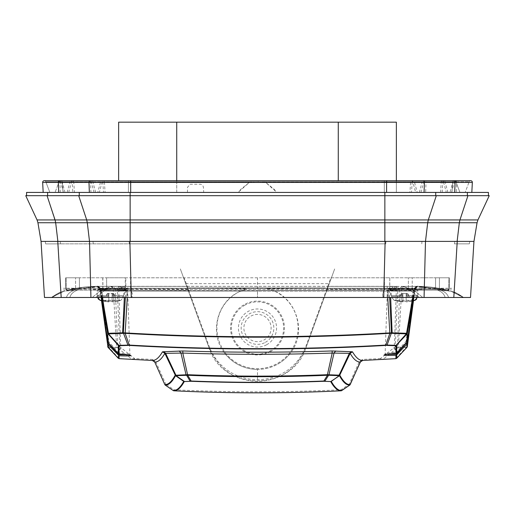 <?xml version="1.0" encoding="UTF-8"?>
<svg xmlns="http://www.w3.org/2000/svg" width="515" height="515" viewBox="0 0 515 515"><rect width="100%" height="100%" fill="white"/><g stroke="black" fill="none" stroke-linecap="round" stroke-linejoin="round"><path stroke-width="0.39" stroke-dasharray="2.58 1.93" d="M123.22 297.425L123.664 295.61L123.22 297.425L97.715 297.425L97.38 295.61L108.832 295.719L108.832 296.627L108.562 295.61L97.271 295.61L97.644 296.627L108.832 296.627L108.832 301.05L108.832 296.627L97.644 296.627L97.721 297.483L123.22 297.425L120.928 300.277L123.22 297.425M116.293 289.623L98.314 289.623L116.293 289.623M118.238 301.056L112.103 301.912L118.263 301.05L112.103 301.05L112.103 301.912L112.103 295.719L112.103 296.627L123.291 296.627L112.103 296.627L112.103 301.05L118.238 301.056L120.928 300.277L105.24 300.277A32.677 15.662 90 0 0 108.549 301.899L101.687 300.792L108.832 301.05L108.832 301.912L108.832 301.249L112.103 301.249L112.103 301.912L112.103 301.249L108.832 301.249L108.832 301.912L102.665 301.05M112.373 295.61L123.549 295.61L112.373 295.61M112.103 293.37L112.103 301.249L112.103 293.653L108.832 293.653L108.832 301.249L108.832 293.653L112.643 293.37L114.491 295.61L113.229 293.653L113.68 293.653L112.103 293.37M99.595 300.11L98.474 299.241M108.832 293.37L108.832 295.719L108.832 293.37L107.706 293.653L106.444 295.61L107.706 293.653L107.255 293.653L108.832 293.37M118.263 301.05L120.928 300.277L100 300.277M102.697 301.056L108.832 301.056L108.549 301.899M416.526 299.241L417.729 295.61L417.285 297.425L391.78 297.425L391.452 295.61L402.897 295.719L402.897 296.627L402.627 295.61L391.336 295.61L391.709 296.627L402.897 296.627L402.897 301.05L402.897 296.627L391.709 296.627L391.78 297.425L394.072 300.277L391.78 297.425L417.279 297.483M410.358 289.623L392.379 289.623L410.358 289.623M412.303 301.056L406.168 301.912L406.168 293.653L402.897 293.37L402.897 295.719L402.897 293.37L402.357 293.37L406.168 293.37L406.168 295.719L417.62 295.61L406.168 295.719L406.168 293.37L406.715 293.37L406.168 293.37L406.168 301.912L412.335 301.05L406.168 301.05L406.168 301.912L406.168 295.719L406.168 296.627L417.356 296.627L406.168 296.627L406.168 301.05L413.3 300.799M406.715 295.61L408.878 295.61L406.715 295.61L406.715 293.37L408.556 295.61L407.294 293.653L407.745 293.653L406.715 293.37L406.715 295.61M396.737 301.05L402.897 301.05L402.897 301.912L402.897 301.249L406.168 301.249L402.897 301.249L402.897 301.912L394.072 300.277L415 300.277L412.335 301.05M402.897 293.653L402.897 301.249L402.897 293.653M401.771 293.653L400.509 295.61L401.771 293.653L401.32 293.653L401.771 293.653M396.762 301.056L394.072 300.277L399.305 300.277A32.677 15.662 90 0 0 402.621 301.899L396.762 301.056L402.897 301.056L402.621 301.899M349.788 385.065L349.176 384.229L359.238 361.704L362.56 359.444L380.392 358.562L380.45 359.592M362.56 359.444L362.605 360.474L360.648 361.433M134.55 359.592L134.608 358.562L121.263 347.94L119.821 349.672L131.705 359.135L134.608 358.562L152.44 359.444L152.395 360.474L154.365 361.453M395.597 358.685L383.295 359.135L395.179 349.672L393.737 347.94L380.392 358.562L383.295 359.135L382.774 359.47M132.226 359.47L118.888 358.35L108.317 346.737L117.819 347.271L115.231 288.934L188.232 288.979L187.299 286.404L188.818 290.576L130.546 290.357L389.63 290.235L384.454 290.357L384.448 277.791L330.836 277.785L326.201 290.531L327.701 286.398L397.863 286.398L397.844 288.973L396.376 288.966L394.245 347.535L395.288 346.704L397.844 288.973L414.272 288.921L406.509 346.724L397.471 347.316L399.769 288.934L401.661 286.404L397.863 286.398L417.865 286.34L415.09 288.658L413.79 297.483L415.032 288.574L413.5 297.483M119.821 349.672L117.716 347.998L108.008 347.342L107.732 346.73L108.317 346.737M118.341 358.318L118.881 358.35M108.684 347.4L100.728 288.921L99.897 288.703L101.513 300.747L99.897 288.703L97.135 286.34L99.91 288.658L101.204 297.483M118.109 347.837L119.712 346.704L117.819 347.271L118.109 347.837L117.716 347.998L117.529 347.316M118.888 358.35L119.403 358.685M407.301 346.711L406.683 346.737L396.119 358.35L396.659 358.318M121.263 347.94L119.712 346.704L117.137 286.398L97.419 286.372L98.803 286.392L100.728 288.921L113.223 288.921L116.641 347.928M102.749 277.785L102.813 288.136L79.465 288.136L80.443 289.179L76.465 289.359L80.443 289.179L79.458 288.136L79.4 277.785L106.599 277.785L75.557 277.785L79.394 277.785L79.458 288.136L75.621 288.284L102.916 288.136L106.663 288.284L102.813 288.136L103.779 289.179L80.533 289.179L97.168 286.314L99.91 288.658L98.989 286.971L97.226 286.314L98.384 286.591L99.891 288.677M101.622 300.773L99.968 288.574L124.785 288.6L124.353 297.483M102.292 297.483L100.76 288.6L98.487 286.308C87.911 286.308 77.611 287.615 67.587 290.222L76.626 289.327L67.626 290.209L76.626 289.327L75.621 288.284L75.557 277.785L75.621 288.284L66.242 289.179L75.621 288.284L76.626 289.327L67.124 290.357L65.759 289.482M412.715 297.483L414.24 288.6L391.477 288.6L393.376 286.308L100.399 286.308L80.437 289.179L103.888 289.179L130.546 290.357L103.573 289.218L107.59 289.327L106.663 288.284L130.553 289.314L130.553 277.791L389.81 277.785L384.448 277.785L384.448 289.314L326.581 289.488M113.236 286.404L187.299 286.404L119.049 286.392L125.01 290.222C122.435 287.615 120.156 286.308 118.167 286.308M386.939 354.333L385.13 353.998C385.478 353.535 389.211 352.968 396.331 352.292L395.932 353.341M108.865 343.75L101.816 290.55L102.363 289.494L99.904 289.494L100.174 290.415L99.962 288.638L99.073 289.018L99.131 289.494L99.904 289.494L100.174 290.415L101.816 290.55L127.656 290.55L129.889 354.552L127.726 354.874M101.5 297.483L99.968 288.574L97.193 286.314L99.916 288.606L100.187 290.409L101.835 290.55L108.865 341.78L107.976 342.481M396.659 353L396.331 352.292L406.135 341.155L407.024 341.863M93.26 289.494L99.125 289.494L93.254 289.269C92.822 287.396 91.857 286.495 90.357 286.578L97.245 286.314A2.723 1.802 -90.6 0 1 99.073 289.018L97.232 286.314L99.955 288.651L99.067 289.018L99.125 289.494L102.382 289.494L101.835 290.55L127.656 290.55A1.088 1.088 -90 0 0 126.568 289.494L102.382 289.494M102.363 289.494L126.568 289.494M103.296 289.494L117.632 289.494L103.296 289.494M107.693 341.896L108.865 341.78L118.669 352.904L118.341 353.612M119.01 353.947A1.088 0.457 -85.1 0 1 118.669 352.904C125.802 353.567 129.542 354.114 129.889 354.552L130.269 355.337M395.951 288.966L395.951 286.392L327.707 286.398L326.768 288.979L396.376 288.966L396.376 286.392L397.863 286.398M403.786 286.398L416.281 286.392L414.272 288.921L415.103 288.703C416.719 286.398 417.504 285.619 417.472 286.366L434.467 289.179L435.536 288.136L434.557 289.179L438.535 289.359L439.379 288.284L439.443 277.785L439.379 288.31L438.374 289.353L434.57 289.192L435.536 288.149L435.6 277.785L439.443 277.785L435.6 277.785L435.536 288.149L449.247 289.333L435.536 288.136L412.187 288.136L412.251 277.785L435.6 277.785L408.401 277.785L412.251 277.785L412.187 288.136L408.337 288.284L412.187 288.136L411.221 289.179L389.63 290.235L411.221 289.179L434.557 289.179L447.509 290.273C437.377 287.628 427.044 286.308 416.519 286.308L414.24 288.6L416.146 286.308L417.742 286.314L415.032 288.574L414.433 288.58M395.179 349.672L397.284 347.998L395.288 346.704L397.181 347.271L396.891 347.837M413.487 300.747L415.103 288.696L413.487 300.747L415.103 288.703L417.768 286.314A2.723 1.802 90.6 0 0 415.933 289.018L415.875 289.494L421.74 289.494L415.084 289.494L414.813 290.409L413.165 290.55A1.088 0.547 90 0 0 412.618 289.494L388.432 289.494A1.088 1.088 90 0 0 387.344 290.55L385.13 353.998L384.776 354.764M388.432 289.494L412.631 289.494A1.088 0.547 -90 0 1 413.178 290.55L414.826 290.415L415.045 288.651L415.933 289.018L415.039 288.638L417.807 286.314L415.084 288.645L415.502 287.544L417.742 286.314M414.594 289.494L415.096 289.494L414.826 290.415L415.077 288.593L417.755 286.314A2.723 1.802 -89.4 0 0 415.927 289.018L415.863 289.494L412.631 289.494M411.704 289.494L397.368 289.494L411.704 289.494M407.307 341.278L406.135 341.155L413.165 290.55L387.344 290.55L413.178 290.55L406.135 343.26M435.548 288.149L434.763 289.23L447.509 290.28C437.396 287.634 427.064 286.308 416.513 286.308L416.146 286.308M391.477 288.6L389.134 288.619L390.988 286.334L392.115 286.314L390.216 288.6L390.647 297.483M389.649 297.483L389.134 288.619L387.203 288.342L127.797 288.342L127.263 297.483M387.737 297.483L387.203 286.379L390.988 286.334M125.351 297.483L125.866 288.619L127.797 288.342L127.797 286.372L387.203 286.372M98.854 286.308L121.624 286.308L123.523 288.6M100.399 286.308L98.487 286.308L100.567 288.58M438.535 289.385L447.477 290.267L448.823 289.224L448.919 277.791L439.443 277.785L449.344 277.785L449.241 289.559M102.852 277.785L102.916 288.136L103.676 289.218L125.325 290.273L125.19 277.785L106.599 277.785L106.663 288.284L107.358 289.359L130.546 290.396L130.553 289.314L106.663 288.284L106.599 277.785L184.164 277.785L188.439 289.539L130.553 289.314L257.5 289.333L257.5 277.791M389.797 289.192L384.448 289.314L384.454 290.396L257.5 290.415L257.5 289.34L389.797 289.192L389.81 277.785L408.401 277.785L389.81 277.785L389.63 290.235L389.797 289.192L390.17 289.179L389.797 289.192M396.833 286.308C394.844 286.308 392.565 287.615 389.984 290.222L390.17 289.179L408.337 288.284L390.17 289.179L389.984 290.222L396.376 286.392M449.241 289.533L447.876 290.376L449.247 289.314L449.344 277.791L448.919 277.785L448.823 289.192L447.471 290.235M447.496 290.273L448.861 289.23M434.757 289.218L407.642 289.359L434.75 289.23L411.427 289.218L412.283 288.136L411.305 289.179L403.039 286.392L401.121 288.921M65.753 289.398L67.13 290.582C77.52 287.782 87.923 286.353 98.333 286.308C87.885 286.346 77.488 287.763 67.13 290.544L65.753 289.333L66.242 289.179L65.753 289.314L67.124 290.357C77.218 287.705 87.505 286.353 97.985 286.314M66.081 277.785L65.656 277.785L65.759 289.539L65.656 277.785L75.557 277.785L66.081 277.785L66.178 289.192L66.081 277.785M413.371 300.779L415.09 288.658L417.813 286.314L416.79 286.514L415.109 288.677M406.683 346.737L406.316 347.4L397.284 347.998L397.471 347.316M438.535 289.359L447.374 290.209L417.832 286.314L416.79 286.514M127.797 286.372L123.961 286.334L125.866 288.619L124.785 288.6L122.911 286.314L121.624 286.308M125.19 277.785L130.553 277.785L130.546 290.396L257.5 290.415M65.753 289.333L65.656 277.785L65.753 289.314L65.656 277.791L65.753 289.314L67.124 290.357L97.168 286.314L98.384 286.591M97.193 286.314L98.416 286.308M100.155 289.919L99.962 288.638A2.723 2.723 0 0 0 97.245 286.314L99.916 288.645L104.011 316.693M407.268 346.73L406.992 347.342L406.316 347.4M393.737 347.94L394.245 347.535L395.687 349.267M99.916 289.494L100.187 290.409L100.174 289.494M188.439 289.539L188.831 290.615L125.325 290.273M326.768 288.979L306.116 345.719L303.593 351.52C284.66 389.012 230.34 389.012 211.407 351.52L208.884 345.719L188.232 288.979M152.44 359.444L155.762 361.704L154.77 362.09M359.238 361.704L360.23 362.09M350.168 384.615L349.176 384.229L341.085 389.771C285.361 392.469 229.639 392.469 173.916 389.771L165.824 384.229L164.832 384.615M155.762 361.704L165.824 384.229L165.212 385.072M173.864 390.801L173.916 389.771L173.298 390.608M244.966 305.08A26.143 26.143 0 0 0 234.557 340.557A26.143 26.143 0 0 0 270.034 350.966A26.143 26.143 0 0 0 280.443 315.489A26.143 26.143 0 0 0 244.966 305.08M266.635 344.754A19.061 19.061 0 0 0 274.225 318.888A19.061 19.061 0 0 0 248.365 311.298A19.061 19.061 0 0 0 240.775 337.164A19.061 19.061 0 0 0 266.635 344.754M265.334 342.359A16.338 16.338 0 0 0 271.836 320.195A16.338 16.338 0 0 0 249.666 313.687A16.338 16.338 0 0 0 243.164 335.857A16.338 16.338 0 0 0 265.334 342.359M250.972 316.075A13.615 13.615 0 0 1 269.448 321.495A13.615 13.615 0 0 1 264.028 339.971A13.615 13.615 0 0 1 245.552 334.55A13.615 13.615 0 0 1 250.972 316.075M267.974 288.799L325.229 287.943L263.899 287.943L270.922 289.7C296.016 297.322 307.294 331.402 290.763 352.653C287.087 357.565 282.613 361.466 277.34 364.343A41.387 41.387 0 0 0 290.763 352.653M306.116 347.348L334.653 268.939L306.116 347.348C296.421 369.287 280.218 380.637 257.5 381.39C234.782 380.637 218.579 369.287 208.884 347.348L180.347 268.939L208.884 347.348C222.338 391.883 292.662 391.883 306.116 347.348M257.5 369.41C244.033 369.216 232.941 363.635 224.237 352.653A41.387 41.387 0 0 0 277.34 364.343C271.096 367.704 264.478 369.397 257.5 369.41L257.5 381.39M325.229 287.943L187.26 287.943L247.026 288.799L238.02 292.366C216.809 302.949 209.412 333.392 224.237 352.653M185.696 283.643L329.304 283.643M263.899 287.943L189.771 287.943M251.108 287.943L247.026 288.799M64.034 291.187L51.416 297.483L64.465 291.007L77.849 290.054L102.047 290.067L77.849 290.054L64.034 291.187L64.085 288.226L64.034 291.136L74.739 290.112L105.176 290.132L130.881 291.149L105.176 290.132L105.189 288.226L105.176 290.132L74.739 290.112L64.034 291.136L51.416 297.483L90.936 297.483L44.483 297.483L41.052 241.393L425.487 241.393L89.513 241.432L130.141 241.432L130.141 222.744L87.305 222.744L86.694 219.937L37.061 219.937L25.75 195.687L435.729 195.687L384.86 195.687L384.86 241.432L457.12 241.432L425.487 241.432L427.695 222.744L459.329 222.744L457.12 241.432L473.948 241.432L457.127 241.393M450.966 291.187L437.151 290.054L412.953 290.067L437.151 290.054L450.567 291.014L463.584 297.483C455.498 291.838 453.297 292.089 453.812 292.05L450.966 291.187L463.584 297.483C455.498 291.838 453.297 292.089 453.812 292.05L450.966 291.149L450.915 288.226L450.966 291.136L440.261 290.112L409.824 290.132L384.119 291.149L409.824 290.132L409.811 288.226L409.824 290.132L440.261 290.112L450.966 291.136L463.584 297.483L90.936 297.483L89.513 241.393L87.305 222.744L55.672 222.744L57.88 241.432L89.513 241.432L57.873 241.393M386.379 241.432L94.116 241.432L386.379 241.432M60.596 241.432L94.116 241.432L60.596 241.432M454.404 241.432L420.884 241.432L454.404 241.432M37.93 222.744L41.052 241.432L37.93 222.744L55.672 222.744L47.058 195.687M130.141 222.744L427.695 222.744L428.306 219.937L459.947 219.937L459.329 222.744L477.07 222.744L473.948 241.432L477.07 222.744M489.25 195.687L477.939 219.937L489.25 195.687L384.86 195.687L384.86 192.423L488.432 192.423L488.432 195.687L467.363 195.687L488.432 195.687M79.271 195.687L47.638 195.687L79.271 195.687L79.271 192.423L130.141 192.423L130.141 195.687L384.86 195.687L79.271 195.687L130.141 195.687L130.141 219.937L112.959 219.937M26.568 195.687L47.638 195.687L26.568 195.687L26.568 192.423L79.271 192.423M435.729 195.687L467.363 195.687L435.729 195.687L435.729 192.423M25.75 195.687L37.061 219.937M130.141 192.423L384.86 192.423M103.47 192.423L72.815 192.423L72.184 182.201L62.251 182.201L63.139 192.423L62.251 182.201A1.635 1.635 -90 0 0 60.622 180.714L71.031 180.714A1.635 1.152 90 0 0 69.95 181.769L100.612 181.769L97.753 192.423L386.578 192.423L49.852 192.423L128.422 192.423L128.422 180.714L103.283 180.714A1.635 1.152 -90 0 1 104.436 182.201L73.78 182.201A1.635 1.152 -90 0 0 72.628 180.714L71.031 180.714A1.635 1.152 90 0 1 72.184 182.201L102.839 182.201L103.47 192.423L130.681 192.423L43.176 192.423L471.824 192.423L238.104 192.423L249.582 182.207L257.5 181.615L265.418 182.201L274.527 189.604L276.413 192.423M97.753 192.423L465.148 192.423L386.578 192.423L386.578 180.714L386.578 181.769L130.681 181.769L130.681 180.714L130.681 181.769L422.184 181.769A1.635 1.152 90 0 1 423.266 180.714M238.104 192.423L386.578 192.423L386.578 181.769L443.454 181.769L446.305 192.423L386.578 192.423L386.578 180.714L130.681 180.714L130.681 182.201L249.582 182.201L240.473 189.604L238.587 192.423L276.896 192.423L265.418 182.207L257.5 181.615L249.582 182.201L128.422 182.201L128.422 180.714L128.422 182.432L59.92 182.432L60.294 192.423M62.251 182.201L63.139 192.423L62.251 182.201A1.635 1.635 0 0 0 60.622 180.714A1.635 1.635 0 0 1 62.251 182.201L73.78 182.201L74.411 192.423L105.066 192.423L104.436 182.201L128.422 182.201L128.422 192.423L446.305 192.423M451.584 192.423L454.436 181.769L469.191 181.769L465.148 192.423L469.191 181.769A1.635 1.635 90 0 1 470.716 180.714A1.635 1.635 0 0 0 469.191 181.769L452.846 181.769A1.635 1.152 90 0 1 453.921 180.714M65.012 192.423L62.154 181.769L45.809 181.769L49.852 192.423L45.809 181.769A1.635 1.635 0 0 0 44.284 180.714A1.635 1.635 0 0 1 45.809 181.769L91.219 181.769A1.635 1.152 90 0 0 90.138 180.714M447.902 192.423L445.05 181.769A1.635 1.152 -90 0 0 443.969 180.714A1.635 1.152 -90 0 0 442.816 182.201L412.161 182.201L411.53 192.423L384.319 192.423L384.319 181.769L128.422 181.769L384.319 181.769L384.319 180.714L384.319 182.201L265.418 182.201L441.22 182.201L440.589 192.423L409.934 192.423L410.564 182.201A1.635 1.152 90 0 1 411.717 180.714A1.635 1.152 90 0 1 412.798 181.769L415.65 192.423M442.185 192.423L442.816 182.201L452.749 182.201A1.635 1.635 90 0 1 455.91 181.769L459.947 192.423L455.91 181.769L443.454 181.769A1.635 1.152 90 0 0 442.372 180.714L454.378 180.714A1.635 1.635 0 0 1 455.91 181.769A1.635 1.635 0 0 0 452.749 182.201L451.861 192.423L452.756 182.207L451.861 192.423L411.53 192.423M420.929 192.423L423.781 181.769A1.635 1.152 -90 0 1 424.862 180.714L128.422 180.714L128.422 192.423L238.587 192.423M60.622 180.714A1.635 1.635 0 0 0 59.09 181.769A1.635 1.635 0 0 1 60.622 180.714A1.635 1.635 -90 0 0 59.09 181.769L55.053 192.423L59.09 181.769L128.422 181.769L62.154 181.769A1.635 1.152 -90 0 0 61.079 180.714A1.635 1.152 -90 0 0 59.92 182.432L42.655 182.432L43.176 192.423M118.637 180.714L118.637 122.171L396.363 122.171L396.363 192.423L176.729 192.423L176.729 180.714M338.271 180.714L338.271 122.171M396.363 180.714L396.363 192.423L118.637 192.423L176.729 192.423L176.729 122.171M74.411 192.423L72.815 192.423M95.668 192.423L92.816 181.769A1.635 1.152 -90 0 0 91.734 180.714L384.319 180.714L384.319 181.769L454.436 181.769A1.635 1.152 -90 0 1 455.518 180.714L424.862 180.714A1.635 1.152 -90 0 1 426.014 182.432L384.319 182.432L384.319 192.423L384.319 182.201L412.161 182.201A1.635 1.152 -90 0 1 413.307 180.714L384.319 180.714L384.319 182.432L128.422 182.432L128.422 192.423L105.066 192.423M455.91 181.769L384.319 181.769L384.319 192.423L276.896 192.423M411.717 180.714L442.372 180.714A1.635 1.152 90 0 0 441.22 182.201L452.749 182.201L451.861 192.423L440.589 192.423M471.824 192.423L472.345 182.432L426.014 182.432L425.648 192.423M457.236 241.393L425.487 241.393L424.064 297.483L470.517 297.483L473.948 241.393L457.236 241.393L453.805 297.483M92.282 297.483C96.414 293.917 99.672 291.445 102.047 290.061L105.079 290.17L102.047 290.061C99.672 291.445 96.414 293.917 92.282 297.483L51.416 297.483C56.875 293.872 61.079 291.793 64.034 291.252C61.105 291.786 56.895 293.859 51.416 297.483L64.034 291.13L61.124 292.076C61.678 292.102 59.521 291.831 51.416 297.483C57.268 293.692 60.461 291.902 61.002 292.108L64.072 291.11L51.848 297.483L64.072 291.11L61.002 292.108C60.461 291.902 57.268 293.692 51.416 297.483C59.521 291.831 61.678 292.102 61.124 292.076L64.034 291.149M389.076 297.483L419.403 297.483L389.076 297.483C387.737 294.419 387.686 292.275 388.934 291.065C387.686 292.275 387.737 294.419 389.076 297.483M422.718 297.483C418.586 293.917 415.328 291.445 412.953 290.061L409.921 290.17L412.953 290.061C415.328 291.445 418.586 293.917 422.718 297.483L463.584 297.483L450.966 291.13L463.584 297.483L456.2 293.022L450.928 291.11L463.152 297.483L450.928 291.11L453.998 292.108C454.539 291.902 457.732 293.692 463.584 297.483C456.985 292.887 453.586 292.05 450.966 291.252C453.593 292.05 456.992 292.893 463.584 297.483M257.5 291.155L257.5 297.483L257.5 291.155L384.036 291.149L130.965 291.149L257.5 291.155M384.119 291.149L384.016 288.226L100.856 288.226L451.462 288.226L384.023 288.226L384.036 291.149L409.921 290.17L384.119 291.149C382.574 292.346 382.259 294.458 383.166 297.483C382.259 294.458 382.574 292.346 384.119 291.149M130.881 291.149L130.984 288.226L130.965 291.149L126.066 291.065C127.314 292.275 127.263 294.419 125.924 297.483C127.263 294.419 127.314 292.275 126.066 291.065L105.079 290.17L130.881 291.149C132.426 292.346 132.741 294.458 131.834 297.483C132.741 294.458 132.426 292.346 130.881 291.149M129.059 241.393L454.867 241.393L385.941 241.393L385.761 243.846L129.239 243.846L385.761 243.846L385.941 241.393L60.133 241.393L129.059 241.393L129.239 243.846L60.564 243.846L129.239 243.846L129.059 241.393M454.867 241.393L469.789 241.393L454.867 241.393L454.436 243.846L469.358 243.846L454.436 243.846L454.867 241.393M60.133 241.393L45.211 241.393L60.133 241.393L60.564 243.846L45.655 243.904L60.564 243.846L60.133 241.393M409.811 288.226L384.016 288.226L409.811 288.226M105.189 288.226L63.538 288.226L105.189 288.226M45.211 241.393L45.642 243.846L45.211 241.393M469.789 241.393L469.358 243.846L469.789 241.393M341.136 390.801L341.085 389.771L341.702 390.608M97.271 295.61L96.955 291.078L123.98 291.078L96.955 291.078L98.314 289.623M105.24 300.277L101.616 300.277M108.285 293.37L108.285 295.61L108.285 293.37M112.643 293.37L112.643 295.61L112.643 293.37M391.336 295.61L391.02 291.078L418.045 291.078L391.02 291.078L392.379 289.623M402.357 293.37L402.357 295.61L402.357 293.37M413.378 300.277L399.305 300.277M111.214 286.398L113.223 288.921L115.231 288.934L113.339 286.404L111.961 286.392L113.879 288.921M101.513 300.747L99.897 288.703C98.268 286.392 97.477 285.613 97.528 286.366L100.052 288.78M113.545 286.308L103.689 289.179L111.961 286.392L98.803 286.392M117.137 286.398L118.624 286.392L120.755 347.535L119.313 349.267M401.764 286.404L403.696 286.392L401.777 288.921L398.359 347.928M408.337 288.284L408.401 277.785L408.337 288.284L407.41 289.327L408.337 288.284M125.898 290.293L125.769 277.785M449.247 289.333L449.344 277.785L449.247 289.333M390.035 290.254L407.642 289.359L390.035 290.254M66.242 289.179L67.587 290.222L66.242 289.179M79.555 288.136L80.533 289.179L79.555 288.136M448.758 289.179L447.413 290.222M416.197 286.392L417.369 286.372L414.948 288.78M435.445 288.136L412.283 288.136L411.311 289.179M102.717 288.136L103.689 289.179L102.717 288.136M124.83 289.179L124.965 290.254L124.83 289.179M414.601 286.308L434.57 289.192M401.455 286.308L411.305 289.179M66.178 289.192L67.529 290.235L66.178 289.192M118.624 286.392L119.049 286.392L119.049 288.966M244.078 289.7A40.601 40.601 0 0 0 221.868 347.49A40.601 40.601 0 0 0 297.973 324.714A40.601 40.601 0 0 0 270.922 289.7M270.407 351.655A26.928 26.928 0 0 0 281.132 315.116A26.928 26.928 0 0 0 244.593 304.391A26.928 26.928 0 0 0 233.868 340.936A26.928 26.928 0 0 0 270.407 351.655M130.141 219.937L384.86 219.937M387.106 219.937L402.041 219.937M469.577 219.937L474.424 219.944M477.16 219.944L477.939 219.937M436.308 195.687L428.306 219.937M467.942 195.687L459.947 219.937M78.692 195.687L86.694 219.937M47.638 195.687L47.638 192.423M467.363 195.687L467.363 192.423M94.071 192.423L91.219 181.769L130.681 181.769L130.681 192.423L130.681 181.769L100.612 181.769A1.635 1.152 90 0 1 101.693 180.714L130.681 180.714M419.332 192.423L422.184 181.769L452.846 181.769L449.988 192.423M63.416 192.423L60.564 181.769A1.635 1.152 90 0 0 59.483 180.714M469.191 181.769A1.635 1.635 0 0 1 470.716 180.714M45.809 181.769A1.635 1.635 0 0 0 44.284 180.714A1.635 1.635 0 0 1 45.809 181.769M61.079 180.714L91.734 180.714A1.635 1.152 -90 0 0 90.582 182.432L90.949 192.423M455.518 180.714A1.635 1.152 -90 0 1 456.67 182.432L456.303 192.423M452.749 182.201A1.635 1.635 0 0 1 454.378 180.714L443.969 180.714M442.372 180.714L413.307 180.714A1.635 1.152 -90 0 1 414.388 181.769L417.247 192.423M68.695 192.423L71.546 181.769A1.635 1.152 -90 0 1 72.628 180.714L103.283 180.714A1.635 1.152 -90 0 0 102.202 181.769L99.35 192.423M187.46 192.423L187.563 187.19L190.067 184.261L200.361 184.261C202.26 184.615 203.296 185.786 203.464 187.763L203.702 192.423M67.098 192.423L69.95 181.769L59.09 181.769M130.681 192.423L130.681 182.201L102.839 182.201A1.635 1.152 90 0 0 101.693 180.714L71.031 180.714M385.123 241.432L383.707 297.483M131.293 297.483L129.877 241.432M57.764 241.393L61.195 297.483M409.921 290.17L419.403 297.483L409.921 290.17M437.151 290.054C441.484 291.432 444.149 293.911 445.16 297.483C444.149 293.911 441.484 291.432 437.151 290.054M440.28 290.151C444.715 291.522 447.484 293.962 448.578 297.483C447.484 293.962 444.715 291.522 440.28 290.151M105.079 290.17L95.597 297.483L105.079 290.17M77.849 290.054C73.516 291.432 70.851 293.911 69.84 297.483C70.851 293.911 73.516 291.432 77.849 290.054M74.72 290.151C70.285 291.522 67.517 293.962 66.422 297.483C67.517 293.962 70.285 291.522 74.72 290.151M64.433 291.014L64.072 291.11L64.433 291.014M93.035 241.393L93.215 243.846L93.035 241.393M421.965 241.393L421.785 243.846L421.965 241.393M440.261 290.112L440.228 288.226L440.261 290.112M74.739 290.112L74.772 288.226L74.739 290.112M123.664 295.61L123.98 291.078L122.621 289.623M113.68 293.653L114.806 295.61M107.255 293.653L106.122 295.61M417.729 295.61L418.045 291.078L416.687 289.623M407.745 293.653L408.878 295.61M401.32 293.653L400.194 295.61M98.487 286.308C87.943 286.308 77.656 287.608 67.626 290.209L97.168 286.314L98.359 286.578M385.13 353.998L384.666 354.803M130.372 355.369L129.889 354.552M417.259 286.314C427.965 286.379 438.445 287.808 448.7 290.608M448.726 290.608C438.548 287.834 428.171 286.404 417.588 286.314M416.596 286.308C427.019 286.353 437.441 287.782 447.87 290.608L449.247 289.391M393.376 286.308L392.089 286.314M414.845 289.919L415.039 288.638A2.723 2.723 0 0 1 417.755 286.314A2.723 2.723 0 0 0 415.045 288.651L414.858 289.919M449.247 289.314L449.344 277.785M65.753 289.314L65.656 277.785M124.012 286.334L122.911 286.314M416.609 286.598L416.023 286.984L417.832 286.321L447.374 290.209M417.768 286.314L424.637 286.572C423.304 286.404 422.339 287.299 421.746 289.269L421.74 289.494M97.226 286.314L97.226 286.314A2.723 2.723 0 0 1 99.955 288.651L100.135 289.919M451.842 192.546L452.917 181.615M62.083 181.615L63.158 192.546M64.465 291.001L64.072 291.11L64.465 291.001"/><path stroke-width="0.77" d="M101.616 300.277L100 300.277L101.687 300.792L100.11 300.309M98.474 299.241L97.721 297.483M100 300.277L97.715 297.425M413.3 300.799L415 300.277L417.285 297.425M413.378 300.277L415.116 300.232M415.412 300.103L416.526 299.241M323.864 381.287C279.606 382.986 235.361 382.986 191.136 381.287L184.273 381.576C180.874 387.737 177.405 390.814 173.864 390.801C229.626 393.505 285.381 393.505 341.136 390.801C337.602 390.821 334.132 387.75 330.72 381.576L323.864 381.287L324.959 381.048L328.589 375.268L338.973 375.667L339.855 375.281C343.415 381.776 346.853 384.885 350.168 384.615L360.23 362.09C356.844 362.09 353.483 359.18 350.149 353.354L332.201 353.071C282.297 354.706 232.497 354.706 182.799 353.071L164.851 353.354C161.478 359.219 158.111 362.135 154.77 362.09L164.832 384.615C168.212 384.821 171.649 381.712 175.145 375.281L187.718 374.701C234.396 376.594 280.913 376.594 327.283 374.701L339.288 375.178M330.72 381.576L339.475 375.718C343.035 382.227 346.466 385.342 349.788 385.065L341.702 390.608C338.168 390.627 334.692 387.557 331.28 381.396L339.765 375.268M328.679 374.746L328.589 375.268L327.463 375.281L323.851 381.023C279.606 382.722 235.368 382.722 191.149 381.023L187.698 375.274C234.389 377.18 280.926 377.18 327.302 375.274L327.546 374.72M191.136 381.287L190.041 381.048L186.321 374.746M190.46 381.287L184.544 381.544L176.027 375.667L187.537 375.281L187.454 374.72M175.712 375.178L176.027 375.667L175.583 375.725L183.72 381.396C180.314 387.55 176.838 390.621 173.298 390.608L165.212 385.065C168.592 385.278 172.029 382.162 175.525 375.718L175.235 375.268M339.475 375.718L350.149 353.354L352.492 351.797L332.13 350.966C282.278 352.588 232.523 352.588 182.87 350.966L162.508 351.797C159.116 357.635 155.742 360.526 152.395 360.474L154.77 362.09L164.832 384.615A1.088 1.088 0 0 0 165.212 385.065L164.832 384.615M338.87 375.654L349.299 353.477L351.005 351.603M328.847 375.242L334.093 352.846L335.812 350.966M327.302 375.274L332.201 353.071L332.13 350.966M187.698 375.274L182.799 353.071L182.87 350.966M186.153 375.242L180.907 352.846L179.188 350.966M176.13 375.654L165.701 353.477L163.995 351.603M175.525 375.718L164.851 353.354L162.508 351.797M383.295 359.135L382.774 359.47L383.295 359.135M413.371 300.779L407.307 343.376A1.088 1.088 -179.9 0 1 407.017 343.969L396.659 354.938L396.325 354.236A1.088 0.457 87.8 0 1 395.932 355.286L396.659 354.938L396.659 358.318L395.932 358.659L362.605 360.474C359.219 360.481 355.846 357.59 352.492 351.797M107.732 346.73L118.341 358.318L108.008 347.342L108.575 347.4M127.726 354.874L118.675 354.726L118.341 358.318L118.881 358.35M119.068 358.659L152.395 360.474L119.068 358.659L119.068 355.768L107.983 344.451L107.983 347.316L101.513 300.747M108.008 347.342L101.622 300.773M119.01 353.947A1.088 0.457 -85.1 0 0 119.042 353.953A1.088 1.088 0 0 1 118.328 353.605L119.068 353.953C126.6 354.616 130.553 355.163 130.919 355.601C130.585 355.994 126.632 356.052 119.068 355.768L118.675 354.726L108.865 343.75L107.983 344.451L107.693 343.859L108.865 343.75L108.813 343.376M413.487 300.747L407.301 346.711L413.487 300.747L407.301 346.711L407.307 343.376L406.135 343.26L396.325 354.236L386.939 354.333M395.932 358.659L395.932 355.286C388.374 355.55 384.428 355.472 384.1 355.047C384.467 354.584 388.413 354.011 395.932 353.341L395.932 345.765L396.659 345.423L396.679 352.981M395.99 353.335L395.964 353.341A1.088 1.088 0 0 0 396.672 352.987L407.017 341.863A1.088 1.088 0.1 0 0 407.307 341.278L413.79 297.483L407.307 341.278L407.314 333.398L406.541 333.282L406.341 333.842L407.03 333.958L395.932 345.765M406.779 333.321L396.106 345.353L387.061 345.05L386.565 345.404L395.61 345.713M412.715 297.483L406.541 333.282L391.471 332.832L387.061 345.05L385.761 345.069L386.565 345.404M123.529 332.832L123.639 333.36L124.92 333.347L124.797 332.902L123.31 332.799L127.939 345.05L128.435 345.404L119.39 345.713L118.894 345.353L129.239 345.069L125.145 333.334C213.159 338.477 301.397 338.477 389.855 333.334L385.761 345.069C303.605 349.82 211.82 349.84 129.239 345.069L129.22 345.417C211.813 350.194 303.612 350.174 385.78 345.417M123.51 333.353L108.511 333.868L118.894 345.353L118.341 345.423L119.39 345.713M107.97 333.958L108.511 333.868L108.221 333.321L107.706 333.398L107.976 342.481L118.341 353.612L118.341 345.423L107.706 333.398L101.5 297.483M407.314 333.398L413.5 297.483M406.341 333.842L391.49 333.353L389.649 297.483M391.471 332.832L390.203 332.902L390.08 333.347L391.49 333.353M389.855 333.334L390.203 332.902M124.797 332.902L125.171 332.902C213.171 338.02 301.391 338.02 389.829 332.902L387.737 297.483M125.145 333.334L127.263 297.483M122.84 333.372L122.647 332.825L123.31 332.799L125.351 297.483M124.353 297.483L122.647 332.825L108.459 333.282L102.292 297.483M108.659 333.842L108.221 333.321M107.687 333.398L107.693 341.896A1.088 1.088 0 0 0 107.983 342.488L104.011 316.693M101.204 297.483L107.693 341.896M384.769 354.732L384.666 354.803C384.602 354.99 382.478 354.648 395.964 353.341L395.932 353.341A1.088 1.088 180 0 0 396.659 353L407.024 341.863L407.03 333.958M407.268 346.73L406.992 347.342L407.017 343.969L406.135 343.26L406.206 342.726M407.301 346.711L406.425 347.4M360.23 362.097L362.605 360.474L395.604 358.685L396.659 358.318L407.005 347.329M154.77 362.097L154.365 361.453M350.168 384.615L350.168 384.615A1.088 1.088 0 0 1 349.788 385.065L360.648 361.433M173.304 390.615L173.864 390.801A1.088 1.088 0 0 1 173.304 390.615L165.212 385.072M385.123 241.432L129.877 241.432M473.948 241.432L477.07 222.744L477.939 219.937L477.07 222.744L477.939 219.937L489.25 195.687L384.86 195.687L384.86 219.937L387.106 219.937M41.052 241.432L37.93 222.744L37.061 219.937L37.93 222.744L37.061 219.937L25.75 195.687L384.86 195.687L384.86 192.423L26.568 192.423L26.568 195.687M89.513 241.432L87.305 222.744L130.141 222.744L130.141 219.937L384.86 219.937L384.86 222.744L130.141 222.744L130.141 241.432M435.729 195.687L435.729 192.423L488.432 192.423L488.432 195.687M435.729 192.423L384.86 192.423M61.079 180.714L44.284 180.714A1.635 1.635 0 0 0 42.655 182.432L58.33 182.432A1.635 1.152 90 0 1 59.483 180.714L470.716 180.714A1.635 1.635 90 0 1 472.345 182.432L471.824 192.423M455.518 180.714L470.716 180.714A1.635 1.635 0 0 1 472.345 182.432L386.578 182.432L386.578 192.423L409.934 192.423M59.483 180.714L44.284 180.714A1.635 1.635 0 0 0 42.655 182.432L43.176 192.423M396.363 180.714L396.363 122.171L118.637 122.171L118.637 180.714M338.271 122.171L338.271 180.714M176.729 180.714L176.729 122.171M57.764 241.393L473.948 241.393L470.517 297.483L44.483 297.483L41.052 241.393L57.764 241.393L61.195 297.483M89.513 241.393L90.936 297.483L92.282 297.483M425.487 241.393L424.064 297.483L422.718 297.483M130.276 355.311L130.372 355.369C130.437 355.55 132.574 355.234 119.042 353.953A1.088 0.457 -85.1 0 0 119.068 353.953L119.068 345.765M330.456 381.544L324.54 381.287M341.696 390.615A1.088 1.088 0 0 1 341.136 390.801L349.788 385.065M384.776 354.764L384.1 355.047M129.22 345.417L128.435 345.404M130.269 355.337L130.919 355.601M392.173 333.379L390.647 297.483M130.141 192.423L130.141 219.937L86.694 219.937L87.305 222.744L55.672 222.744L57.88 241.432M78.692 195.687L86.694 219.937L55.053 219.937L55.672 222.744L37.93 222.744M47.058 195.687L55.053 219.937L37.061 219.937M402.041 219.937L469.577 219.937M474.424 219.944L477.16 219.944M112.959 219.937L86.694 219.937M467.942 195.687L459.947 219.937L477.939 219.937M436.308 195.687L428.306 219.937L384.86 219.937M79.271 195.687L79.271 192.423M47.638 195.687L47.638 192.423M467.363 195.687L467.363 192.423M130.141 222.744L130.141 219.937M384.86 241.432L384.86 222.744L427.695 222.744L428.306 219.937M425.487 241.432L427.695 222.744L459.329 222.744L459.947 219.937M130.681 180.714L130.681 192.423M58.697 192.423L58.33 182.432L386.578 182.432L386.578 180.714L411.717 180.714M423.266 180.714A1.635 1.152 90 0 1 424.418 182.432L424.051 192.423M453.921 180.714A1.635 1.152 90 0 1 455.08 182.432L454.706 192.423M470.716 180.714A1.635 1.635 0 0 1 472.345 182.432M44.284 180.714A1.635 1.635 0 0 0 42.655 182.432A1.635 1.635 0 0 1 44.284 180.714M90.138 180.714A1.635 1.152 90 0 0 88.986 182.432L89.353 192.423M457.12 241.432L459.329 222.744L477.07 222.744M457.236 241.393L453.805 297.483M129.87 241.393L131.293 297.483M385.13 241.393L383.707 297.483M107.996 347.329L107.699 346.711M407.017 341.863A1.088 1.088 0 0 0 407.307 341.278M118.328 353.605L107.983 342.488M396.659 358.318L406.992 347.342M341.136 390.801C285.381 393.505 229.626 393.505 173.864 390.801M443.969 180.714L442.372 180.714M71.031 180.714L60.622 180.714"/></g></svg>
